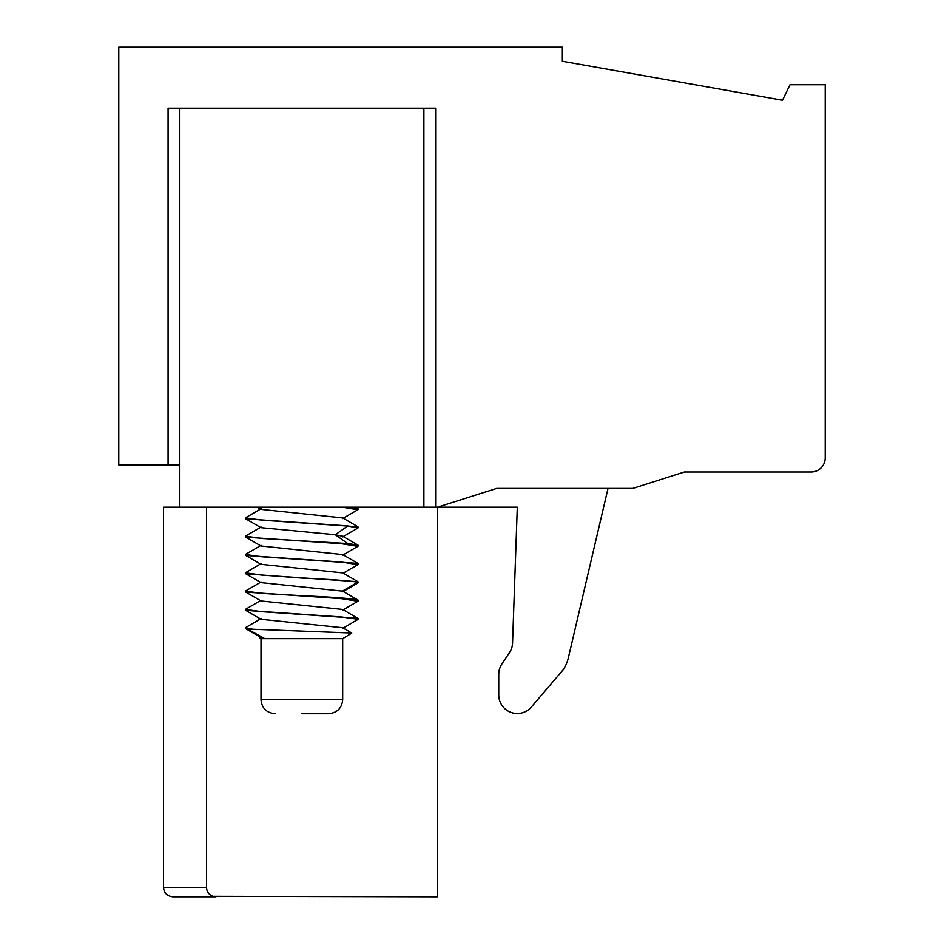 <?xml version="1.0" encoding="UTF-8"?>
<svg xmlns="http://www.w3.org/2000/svg" width="944" height="944" viewBox="0 0 944 944"><rect width="100%" height="100%" fill="white"/><g stroke="black" fill="none" stroke-linecap="round" stroke-linejoin="round"><path stroke-width="1.42" d="M212.907 896.293L437.497 896.8L437.497 507.199L179.808 507.199L179.808 464.955L118.779 464.955L118.779 47.2L562.353 47.2L562.353 61.277L782.505 100.241L790.01 84.748L825.221 84.748L825.221 457.923A14.077 14.077 0 0 1 811.132 472L684.4 472L632.763 488.426L496.638 488.426L437.497 507.199L517.3 507.199L512.58 642.357A18.538 18.538 0 0 1 508.733 653.696L501.854 664.045A18.538 18.538 0 0 0 498.751 674.311L498.751 694.961A18.538 18.538 0 0 0 531.142 707.292L563.639 669.237A42.244 42.244 0 0 0 568.229 658.369L608.019 488.426M245.853 517.572L245.747 518.846L347.746 525.938L357.811 528.074M245.523 517.89L262.019 520.179L357.941 526.787L358.177 527.743M245.865 535.885L245.759 537.16L341.669 543.756L357.823 546.375M245.523 536.204L262.019 538.493L347.746 543.555L357.941 545.089L358.177 546.045M245.912 554.163L245.759 555.461L341.669 562.069L357.823 564.677M245.523 554.506L262.019 556.795L357.941 563.403L358.177 564.347M245.912 572.465L245.759 573.775L301.844 578.082C332.394 579.474 350.979 580.855 357.611 582.247L357.953 582.92L342.625 591.817M245.523 572.819L262.019 575.108L357.941 581.705L358.177 582.66M245.912 590.779L245.747 592.077L341.669 598.673L357.918 601.245M245.523 591.121L262.019 593.41L301.844 595.699C332.394 597.08 350.979 598.472 357.611 599.865L358.177 600.962M245.841 609.116L245.747 610.379L341.669 616.987L358.177 619.276L358.177 618.58L342.613 609.423L261.075 600.974L245.735 592.077M245.523 609.423L262.019 611.712L357.953 618.32M342.471 507.199L357.776 509.784M350.507 507.199L357.941 508.474L358.177 509.43M247.741 629.247L245.747 628.692L245.523 627.736L252.945 629.247L247.741 629.247L264.556 638.486L259.706 637.849L261.087 636.881M342.613 628.433L358.177 619.276M260.945 509.359L342.684 517.937M260.945 527.661L335.321 534.752L342.743 536.275M260.992 545.998L342.743 554.588M260.992 564.311L342.743 572.89M260.992 582.613L342.707 591.168M245.747 610.379L261.087 619.288L342.613 627.725L351.711 633.011L252.945 629.247M261.016 637.554L264.556 638.486M342.684 638.64L342.684 699.657L261.004 699.657L261.004 638.64L342.684 638.64L351.723 633.153M301.844 713.735L328.606 713.735L301.844 713.735M423.891 507.199L423.891 108.218L168.067 108.218L168.067 464.955M423.891 108.218L435.621 108.218L435.621 507.199M179.808 507.199L163.513 507.199L163.513 887.407C164.02 893.059 167.147 896.186 172.905 896.8L215.952 896.8A9.393 9.393 0 0 1 206.559 887.407L163.513 887.407M206.559 507.199L206.559 887.407M498.751 674.311L498.751 694.961M508.733 653.696L501.854 664.045M347.746 525.938L335.321 534.752L347.746 543.555M357.611 582.247L342.507 591.05L357.611 599.865M179.808 108.218L179.808 464.955M357.835 508.427L355.735 507.199M245.759 517.631L261.087 508.733M357.929 526.787L342.601 517.89M245.759 535.932L261.087 527.035M261.087 509.441L257.252 507.199M342.601 518.598L357.929 509.689M261.087 527.743L245.759 518.846M342.601 536.9L357.929 528.003M261.087 546.057L245.77 537.16M342.601 555.214L357.929 546.316M261.087 564.359L245.77 555.461M342.601 573.515L357.929 564.618M261.087 582.672L245.77 573.775M342.613 610.131L357.953 601.222M261.087 637.589L245.759 628.692M261.004 638.64L259.706 637.849M357.953 600.018L342.613 591.121M245.747 609.175L261.075 600.266M245.747 627.477L261.087 618.568M357.929 545.101L342.601 536.192M245.77 554.246L261.087 545.349M357.918 563.403L342.601 554.506M245.77 572.56L261.087 563.651M357.929 581.705L342.601 572.807M245.77 590.861L261.087 581.964M261.004 699.657C261.759 708.13 266.456 712.826 275.093 713.735M342.684 699.657C341.929 708.13 337.232 712.826 328.606 713.735"/></g></svg>
